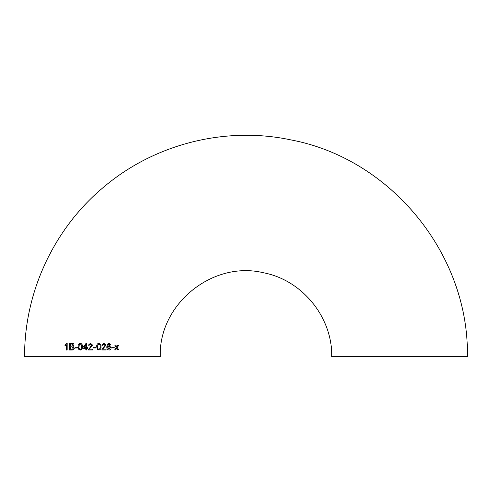 <?xml version="1.0" encoding="UTF-8"?>
<svg xmlns="http://www.w3.org/2000/svg" width="492" height="492" viewBox="0 0 492 492"><rect width="100%" height="100%" fill="white"/><g stroke="black" fill="none" stroke-linecap="round" stroke-linejoin="round"><path stroke-width="0.74" d="M90.479 343.262L88.32 345.156L89.187 345.243L90.46 344.037L91.697 345.126L88.246 349.978L92.656 349.978L92.656 349.117L89.353 349.117L92.564 345.12L90.479 343.262M399.572 356.7L331.743 356.7C332.469 317.168 302.248 280.04 263.386 272.734C212.458 260.379 158.486 304.314 160.257 356.7L24.6 356.7C24.237 291.639 54.52 227.292 104.876 186.111C155.656 143.59 226.123 126.087 290.895 139.9C391.232 158.762 469.276 254.628 467.4 356.7L399.572 356.7M117.785 349.935L118.744 349.929L117.244 347.487L118.867 345.033L117.908 345.04L116.776 346.737L115.718 345.052L114.741 345.052L116.272 347.493L114.636 349.953L115.614 349.947L116.739 348.244L117.785 349.935M111.838 347.985L114.23 347.973L114.236 347.204L111.838 347.211L111.838 347.985M107.656 346.466L108.412 344.228L109.15 344.031L110.257 345.064L111.094 344.978L109.206 343.262L107.527 344.025L106.813 346.829C106.684 348.687 107.453 349.763 109.119 350.052C110.386 349.917 111.075 349.148 111.174 347.752L109.249 345.581L107.656 346.466L108.437 344.234L109.242 344.043M103.929 343.262L101.789 345.156L102.644 345.243L103.91 344.037L105.116 345.126L101.696 349.978L106.057 349.972L106.057 349.111L102.797 349.117L105.965 345.113L103.929 343.262M98.886 343.268C97.238 343.656 96.518 344.787 96.721 346.669L97.361 349.418L98.861 350.064C100.503 349.677 101.217 348.545 101.014 346.669C101.217 344.8 100.509 343.662 98.886 343.268M93.431 347.998L95.94 347.998L95.94 347.223L93.431 347.223L93.431 347.998M87.551 347.481L86.697 347.481L86.678 343.348L86.082 343.348L82.914 347.481L82.914 348.342L85.836 348.342L85.842 349.978L86.703 349.978L86.697 348.342L87.558 348.342L87.551 347.481M80.276 343.268C78.659 343.656 77.951 344.794 78.154 346.669L78.781 349.425L80.257 350.07C81.887 349.683 82.601 348.551 82.398 346.669C82.595 344.794 81.887 343.662 80.276 343.268C78.683 343.662 77.976 344.794 78.179 346.675L78.781 349.425M74.956 348.01L77.392 348.004L77.392 347.229L74.962 347.235L74.956 348.01M74.052 345.015C73.868 343.81 73.154 343.231 71.912 343.275L69.52 343.287L69.507 350.003L71.906 349.997C73.302 350.083 74.095 349.443 74.292 348.065L73.068 346.46L74.052 345.015M64.944 345.778L66.377 344.781L66.371 350.015L67.17 350.015L67.183 343.293L64.95 344.984L64.944 345.778M66.414 350.015L66.377 344.781M67.226 343.299L66.666 343.299M66.709 343.299L64.95 344.984M64.999 344.984L64.993 345.778M71.949 343.281L69.52 343.287M69.556 343.287L69.544 350.003M70.405 346.122L72.502 346.042L73.136 345.101L71.635 344.056L70.411 344.056L70.405 346.122L72.539 346.042L73.167 345.101L71.672 344.056M71.635 344.056L72.176 344.049M70.405 349.228L72.472 349.185L73.376 348.053L71.82 346.897L70.405 346.897L70.405 349.228L72.502 349.191L73.406 348.059L71.857 346.897M72.238 346.903L71.82 346.897M77.416 347.229L74.993 347.235L74.987 348.01M78.806 349.425L80.282 350.07M80.264 349.295L80.282 349.295C81.346 348.871 81.777 347.998 81.561 346.669C81.777 345.329 81.352 344.455 80.282 344.043L79.384 344.505L78.997 346.669C78.775 347.998 79.2 348.877 80.264 349.295C81.328 348.871 81.758 347.998 81.543 346.663C81.758 345.329 81.334 344.455 80.264 344.043M86.69 343.348L86.094 343.348L82.914 347.481M82.927 347.481L82.927 348.342M85.848 349.978L85.836 348.342M85.848 347.481L85.842 345.064L83.972 347.481L85.848 347.481L85.829 345.064M83.984 347.481L85.836 347.481M90.485 343.262L88.326 345.156M90.466 344.037L91.703 345.126L88.259 349.978M95.934 347.998L95.934 347.223M98.849 350.064C100.485 349.677 101.204 348.545 101.001 346.669L101.014 346.669C101.204 344.794 100.497 343.662 98.874 343.268M98.861 344.043L97.976 344.505L97.582 346.663C97.355 347.998 97.779 348.871 98.849 349.289L98.861 349.289C99.938 348.871 100.368 347.992 100.159 346.663C100.374 345.335 99.944 344.462 98.874 344.043L97.97 344.498L97.576 346.663C97.361 347.998 97.785 348.871 98.861 349.289M102.625 345.243L103.91 344.037M101.684 349.972L106.032 349.972L106.032 349.111M102.785 349.117L105.965 345.113M105.946 345.113L103.91 343.262M109.089 350.052C110.356 349.917 111.044 349.148 111.143 347.752L111.174 347.752M111.143 347.752L109.218 345.581M110.226 345.058L111.094 344.978M111.063 344.972L109.181 343.256M109.015 346.356L107.631 347.739L109.021 349.277L110.337 347.782L109.015 346.356L107.656 347.746L109.052 349.277M111.807 347.979L114.23 347.973M114.193 347.973L114.199 347.198M117.742 349.935L118.744 349.929M118.695 349.929L117.244 347.487M117.201 347.487L118.824 345.027M115.681 345.046L116.776 346.737M114.599 349.947L115.614 349.947M115.571 349.947L116.739 348.244"/></g></svg>
